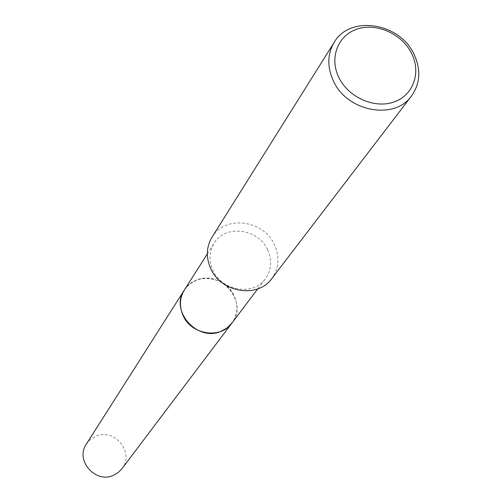 <?xml version="1.0" encoding="UTF-8"?>
<svg xmlns="http://www.w3.org/2000/svg" width="502" height="502" viewBox="0 0 502 502"><rect width="100%" height="100%" fill="white"/><g stroke="black" fill="none" stroke-linecap="round" stroke-linejoin="round"><path stroke-width="0.38" stroke-dasharray="2.51 1.88" d="M184.316 290.074C194.682 272.159 225.705 275.918 234.208 295.923C238.456 305.718 237.691 314.779 231.911 323.093M183.061 315.457L181.034 309.458L180.413 303.283L181.216 297.24L183.399 291.637L186.844 286.749L191.381 282.821L196.778 280.047L202.758 278.554L209.02 278.409L215.27 279.627L221.187 282.137L226.484 285.82L230.895 290.495L234.214 295.923C238.394 305.536 237.716 314.478 232.181 322.736M267.616 249.833C272.241 260.312 271.482 269.976 265.345 278.811C253.485 296.111 221.752 291.091 212.904 270.333C208.694 260.695 209.089 251.671 214.097 243.25C225.103 224.218 258.367 228.441 267.616 249.833M211.995 237.226C224.727 214.894 263.632 219.763 274.462 244.738C279.89 257.03 278.98 268.338 271.726 278.673M86.338 444.138L90.492 439.432L95.92 436.219C114.688 427.629 135.025 453.049 121.886 468.805M184.661 289.535L189.938 283.868L196.771 280.041C221.005 269.543 248.434 302.229 232.294 322.585M257.739 288.882L265.345 278.811M207.326 253.899L214.097 243.25"/><path stroke-width="0.75" d="M232.294 322.585L231.911 323.106C220.736 339.358 191.193 334.84 183.061 315.451C179.189 306.452 179.603 297.993 184.316 290.074L207.326 253.899M232.181 322.736C221.213 339.371 191.262 335.041 183.061 315.457M411.546 95.945L271.726 278.673C257.84 298.652 221.005 292.722 210.721 268.589C205.839 257.444 206.266 246.99 211.995 237.226L334.225 42.294C349.75 14.972 399.19 22.414 413.799 53.789C421.128 69.238 420.375 83.294 411.546 95.945C394.654 120.442 347.466 111.864 333.585 81.355C327.015 67.262 327.229 54.241 334.225 42.294M411.395 53.017C421.442 72.25 413.522 95.242 394.07 101.962C374.768 108.978 348.758 97.626 339.045 77.854C329.036 58.182 337.721 35.353 357.123 29.072C376.387 22.502 401.638 33.684 411.395 53.017M184.309 290.074C169.582 310.619 197.211 342 220.855 331.402L227.004 327.994L231.911 323.106L121.886 468.805L118.089 472.633L113.377 475.338C95.324 483.802 74.917 460.177 86.338 444.138L184.661 289.535M231.911 323.093L257.739 288.882"/></g></svg>
